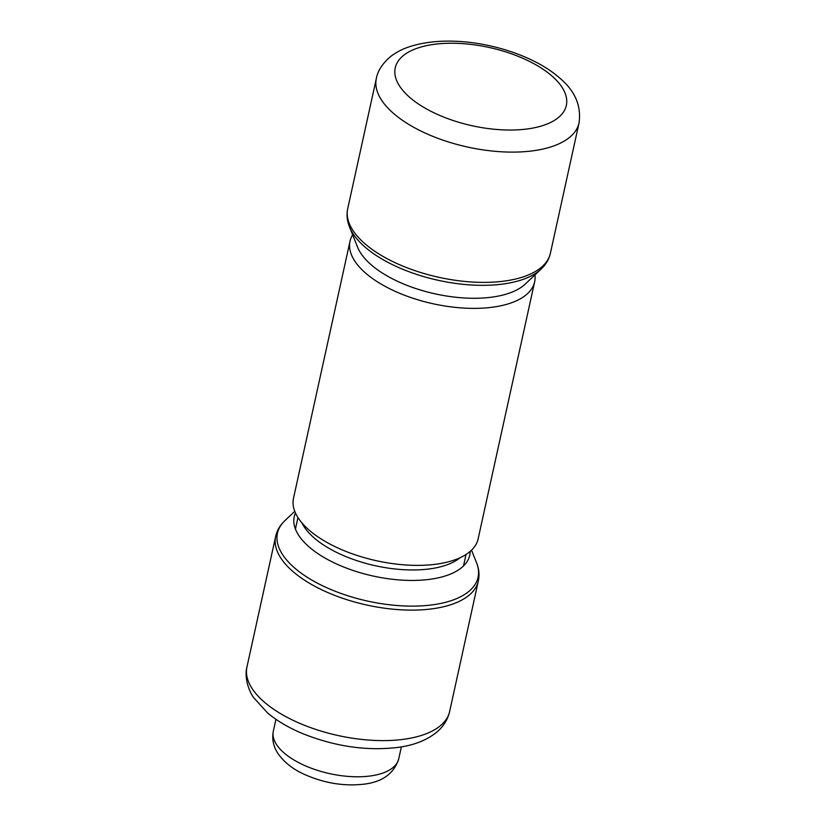 <?xml version="1.0" encoding="UTF-8"?>
<svg xmlns="http://www.w3.org/2000/svg" width="826" height="826" viewBox="0 0 826 826"><rect width="100%" height="100%" fill="white"/><g stroke="black" fill="none" stroke-linecap="round" stroke-linejoin="round"><path stroke-width="1.24" d="M534.949 274.903A94.515 43.22 -167.6 0 1 534.649 281.842L478.14 538.831A94.515 43.22 -167.6 0 1 408.333 565.129A94.515 43.22 -167.6 0 1 308.748 529.776A94.515 43.22 -167.6 0 1 293.509 498.243L350.017 241.244A94.515 43.22 -167.6 0 1 352.65 234.821M534.649 281.842A94.515 43.22 -167.6 0 1 464.842 308.129A94.515 43.22 -167.6 0 1 365.247 272.776A94.515 43.22 -167.6 0 1 350.017 241.244M470.2 551.376A89.858 41.083 -167.6 0 1 431.1 579.14A89.858 41.083 -167.6 0 1 414.063 580.43A89.858 41.083 -167.6 0 1 334.231 562.878A89.858 41.083 -167.6 0 1 295.46 512.946M541.082 269.111L525.222 284.092A89.858 41.083 -167.6 0 1 452.349 296.854A89.858 41.083 -167.6 0 1 370.771 264.434A89.858 41.083 -167.6 0 1 357.617 247.242L349.522 226.995A102.692 46.958 -167.6 0 0 364.545 246.644A102.692 46.958 -167.6 0 0 457.79 283.7A102.692 46.958 -167.6 0 0 541.082 269.111C545.924 264.537 549.032 259.25 550.395 253.262A103.766 47.443 -167.6 0 1 473.763 282.12A103.766 47.443 -167.6 0 1 364.431 243.309A103.766 47.443 -167.6 0 1 347.705 208.699C346.435 214.708 347.034 220.81 349.522 226.995M460.144 557.695A86.038 39.349 -167.6 0 1 390.037 568.36A86.038 39.349 -167.6 0 1 313.725 537.55A86.038 39.349 -167.6 0 1 301.944 522.91M476.53 562.682A102.692 46.958 -167.6 0 1 433.867 604.642A102.692 46.958 -167.6 0 1 313.508 581.039A102.692 46.958 -167.6 0 1 284.97 520.566C280.128 525.14 277.02 530.416 275.657 536.415A103.766 47.443 12.4 0 0 324.597 591.127A103.766 47.443 12.4 0 0 433.691 608.617A103.766 47.443 12.4 0 0 478.337 580.977C479.617 574.968 479.018 568.866 476.53 562.682L471.522 550.168M449.643 711.485C447.733 719.591 443.479 726.436 436.892 732.022C427.094 740.065 414.291 745.166 398.483 747.344C367.229 751.195 335.346 746.642 302.822 733.674C288.904 727.892 277.133 720.974 267.51 712.9L253.716 697.712C249.039 691.362 244.062 677.816 246.964 666.923A103.766 47.443 12.4 0 0 295.904 721.635A103.766 47.443 12.4 0 0 404.998 739.115A103.766 47.443 12.4 0 0 449.643 711.485L478.337 580.977M398.751 758.764C394.136 773.322 382.758 781.757 364.617 784.091C344.473 786.507 324.422 783.285 304.464 774.427C293.333 769.471 284.598 762.656 278.269 753.973C273.437 746.859 271.785 739.26 273.334 731.186A64.211 29.364 12.4 0 0 303.617 765.041A64.211 29.364 12.4 0 0 371.122 775.862A64.211 29.364 12.4 0 0 398.751 758.764L401.364 746.89M409.366 97.055A87.587 40.051 -167.6 0 1 432.938 44.501A87.587 40.051 -167.6 0 1 552.212 76.229A87.587 40.051 -167.6 0 1 528.64 128.773A87.587 40.051 -167.6 0 1 409.366 97.055M376.357 78.408C378.287 67.309 388.478 57.108 395.375 53.308C406.722 45.657 429.272 39.958 456.437 41.3C494.495 42.942 536.797 57.583 559.811 78.14C575.051 90.943 581.463 105.883 579.036 122.971A103.766 47.443 -167.6 0 1 502.404 151.839A103.766 47.443 -167.6 0 1 393.073 113.028A103.766 47.443 -167.6 0 1 376.357 78.408L347.705 208.699M297.949 517.53L295.429 529.012M466.019 554.483L463.5 565.955M273.334 731.186L275.936 719.312M246.964 666.923L275.657 536.415M294.768 511.304L284.97 520.566M579.036 122.971L550.395 253.262"/></g></svg>
